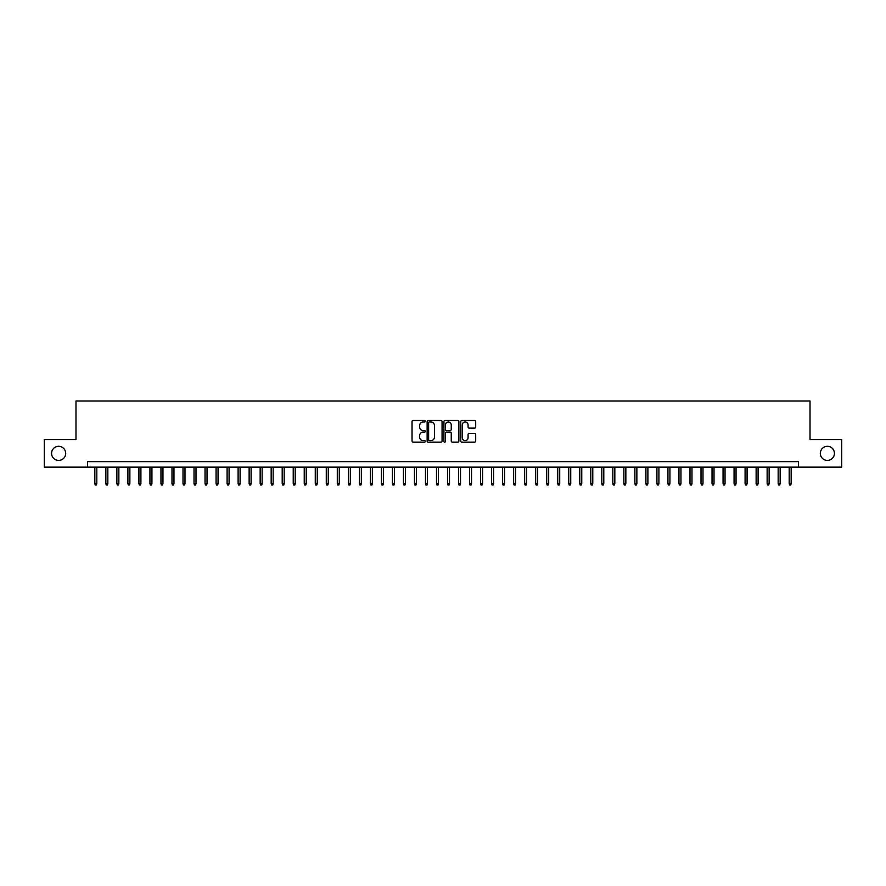 <?xml version="1.0" encoding="UTF-8"?>
<svg xmlns="http://www.w3.org/2000/svg" width="886" height="886" viewBox="0 0 886 886"><rect width="100%" height="100%" fill="white"/><g stroke="black" fill="none" stroke-linecap="round" stroke-linejoin="round"><path stroke-width="1.33" d="M425.369 421.26A0.753 0.753 0 0 0 424.604 420.496L413.12 420.496A1.085 1.085 0 0 0 412.034 421.581L412.034 441.051A1.085 1.085 0 0 0 413.12 442.136L424.604 442.136A0.753 0.753 0 0 0 425.369 441.383A0.753 0.753 0 0 0 424.604 440.619L423.12 440.619A3.466 3.466 0 0 1 419.665 437.163L419.665 435.535A3.466 3.466 0 0 1 423.12 432.08L424.604 432.08A0.753 0.753 0 0 0 425.369 431.316A0.753 0.753 0 0 0 424.604 430.563L423.12 430.563A3.466 3.466 0 0 1 419.665 427.096L419.665 425.479A3.466 3.466 0 0 1 423.12 422.013L424.604 422.013A0.753 0.753 0 0 0 425.369 421.26M820.314 453.355A7.055 7.055 0 0 0 827.369 460.41A7.055 7.055 0 0 0 834.424 453.355A7.055 7.055 0 0 0 827.369 446.311A7.055 7.055 0 0 0 820.314 453.355M51.576 453.355A7.055 7.055 0 0 0 58.631 460.41A7.055 7.055 0 0 0 65.686 453.355A7.055 7.055 0 0 0 58.631 446.311A7.055 7.055 0 0 0 51.576 453.355M474.619 428.126A1.085 1.085 0 0 0 475.693 427.041L475.693 421.581A1.085 1.085 0 0 0 474.619 420.496L461.85 420.496A1.085 1.085 0 0 0 460.764 421.581L460.764 441.051A1.085 1.085 0 0 0 461.85 442.136L474.619 442.136A1.085 1.085 0 0 0 475.693 441.051L475.693 434.45A1.085 1.085 0 0 0 474.619 433.376L469.148 433.376A1.085 1.085 0 0 0 468.074 434.45L468.074 437.728A2.891 2.891 0 0 1 465.172 440.619A2.891 2.891 0 0 1 462.282 437.728L462.282 424.903A2.891 2.891 0 0 1 465.172 422.013A2.891 2.891 0 0 1 468.074 424.903L468.074 427.041A1.085 1.085 0 0 0 469.148 428.126L474.619 428.126M87.559 467.132L44.3 467.132L44.3 439.578L75.986 439.578L75.986 401.004L810.014 401.004L810.014 439.578L841.7 439.578L841.7 467.132L798.441 467.132L798.441 461.628L87.559 461.628L87.559 467.132L798.441 467.132M442.059 421.581A1.085 1.085 0 0 0 440.973 420.496L428.204 420.496A1.085 1.085 0 0 0 427.13 421.581L427.13 441.051A1.085 1.085 0 0 0 428.204 442.136L440.973 442.136A1.085 1.085 0 0 0 442.059 441.051L442.059 421.581M445.027 420.496L457.796 420.496A1.085 1.085 0 0 1 458.87 421.581L458.87 441.051A1.085 1.085 0 0 1 457.796 442.136L452.336 442.136A1.085 1.085 0 0 1 451.251 441.051L451.251 433.154A1.085 1.085 0 0 0 450.166 432.08L446.544 432.08A1.085 1.085 0 0 0 445.459 433.154L445.459 441.383A0.753 0.753 0 0 1 444.706 442.136A0.753 0.753 0 0 1 443.941 441.383L443.941 421.581A1.085 1.085 0 0 1 445.027 420.496M429.4 422.013A0.753 0.753 0 0 0 428.636 422.766L428.636 439.866A0.753 0.753 0 0 0 429.4 440.619L430.961 440.619A3.466 3.466 0 0 0 434.428 437.163L434.428 425.479A3.466 3.466 0 0 0 430.961 422.013L429.4 422.013M451.251 424.959A2.891 2.891 0 0 0 448.36 422.068A2.891 2.891 0 0 0 445.459 424.959L445.459 429.477A1.085 1.085 0 0 0 446.544 430.563L450.166 430.563A1.085 1.085 0 0 0 451.251 429.477L451.251 424.959M96.818 483.557L96.375 484.996L95.278 484.996L94.835 483.557L96.818 483.557L96.818 467.132M94.835 483.557L94.835 467.132M107.837 483.557L107.394 484.996L106.298 484.996L105.855 483.557L107.837 483.557L107.837 467.132M105.855 483.557L105.855 467.132M118.857 483.557L118.414 484.996L117.317 484.996L116.874 483.557L118.857 483.557L118.857 467.132M116.874 483.557L116.874 467.132M129.877 483.557L129.445 484.996L128.337 484.996L127.894 483.557L129.877 483.557L129.877 467.132M127.894 483.557L127.894 467.132M140.907 483.557L140.464 484.996L139.357 484.996L138.914 483.557L140.907 483.557L140.907 467.132M138.914 483.557L138.914 467.132M151.927 483.557L151.484 484.996L150.376 484.996L149.944 483.557L151.927 483.557L151.927 467.132M149.944 483.557L149.944 467.132M162.946 483.557L162.503 484.996L161.407 484.996L160.964 483.557L162.946 483.557L162.946 467.132M160.964 483.557L160.964 467.132M173.966 483.557L173.523 484.996L172.427 484.996L171.984 483.557L173.966 483.557L173.966 467.132M171.984 483.557L171.984 467.132M184.986 483.557L184.543 484.996L183.446 484.996L183.003 483.557L184.986 483.557L184.986 467.132M183.003 483.557L183.003 467.132M196.005 483.557L195.573 484.996L194.466 484.996L194.023 483.557L196.005 483.557L196.005 467.132M194.023 483.557L194.023 467.132M207.036 483.557L206.593 484.996L205.486 484.996L205.043 483.557L207.036 483.557L207.036 467.132M205.043 483.557L205.043 467.132M218.056 483.557L217.613 484.996L216.505 484.996L216.073 483.557L218.056 483.557L218.056 467.132M216.073 483.557L216.073 467.132M229.075 483.557L228.632 484.996L227.536 484.996L227.093 483.557L229.075 483.557L229.075 467.132M227.093 483.557L227.093 467.132M240.095 483.557L239.652 484.996L238.555 484.996L238.112 483.557L240.095 483.557L240.095 467.132M238.112 483.557L238.112 467.132M251.115 483.557L250.672 484.996L249.575 484.996L249.132 483.557L251.115 483.557L251.115 467.132M249.132 483.557L249.132 467.132M262.134 483.557L261.702 484.996L260.595 484.996L260.152 483.557L262.134 483.557L262.134 467.132M260.152 483.557L260.152 467.132M273.165 483.557L272.722 484.996L271.614 484.996L271.171 483.557L273.165 483.557L273.165 467.132M271.171 483.557L271.171 467.132M284.185 483.557L283.741 484.996L282.634 484.996L282.202 483.557L284.185 483.557L284.185 467.132M282.202 483.557L282.202 467.132M295.204 483.557L294.761 484.996L293.665 484.996L293.222 483.557L295.204 483.557L295.204 467.132M293.222 483.557L293.222 467.132M306.224 483.557L305.781 484.996L304.684 484.996L304.241 483.557L306.224 483.557L306.224 467.132M304.241 483.557L304.241 467.132M317.243 483.557L316.8 484.996L315.704 484.996L315.261 483.557L317.243 483.557L317.243 467.132M315.261 483.557L315.261 467.132M328.263 483.557L327.831 484.996L326.724 484.996L326.281 483.557L328.263 483.557L328.263 467.132M326.281 483.557L326.281 467.132M339.294 483.557L338.851 484.996L337.743 484.996L337.3 483.557L339.294 483.557L339.294 467.132M337.3 483.557L337.3 467.132M350.313 483.557L349.87 484.996L348.763 484.996L348.331 483.557L350.313 483.557L350.313 467.132M348.331 483.557L348.331 467.132M361.333 483.557L360.89 484.996L359.794 484.996L359.351 483.557L361.333 483.557L361.333 467.132M359.351 483.557L359.351 467.132M372.353 483.557L371.91 484.996L370.813 484.996L370.37 483.557L372.353 483.557L372.353 467.132M370.37 483.557L370.37 467.132M383.372 483.557L382.929 484.996L381.833 484.996L381.39 483.557L383.372 483.557L383.372 467.132M381.39 483.557L381.39 467.132M394.392 483.557L393.96 484.996L392.852 484.996L392.409 483.557L394.392 483.557L394.392 467.132M392.409 483.557L392.409 467.132M405.411 483.557L404.98 484.996L403.872 484.996L403.429 483.557L405.411 483.557L405.411 467.132M403.429 483.557L403.429 467.132M416.442 483.557L415.999 484.996L414.892 484.996L414.46 483.557L416.442 483.557L416.442 467.132M414.46 483.557L414.46 467.132M427.462 483.557L427.019 484.996L425.911 484.996L425.479 483.557L427.462 483.557L427.462 467.132M425.479 483.557L425.479 467.132M438.481 483.557L438.038 484.996L436.942 484.996L436.499 483.557L438.481 483.557L438.481 467.132M436.499 483.557L436.499 467.132M449.501 483.557L449.058 484.996L447.962 484.996L447.519 483.557L449.501 483.557L449.501 467.132M447.519 483.557L447.519 467.132M460.521 483.557L460.089 484.996L458.981 484.996L458.538 483.557L460.521 483.557L460.521 467.132M458.538 483.557L458.538 467.132M471.54 483.557L471.108 484.996L470.001 484.996L469.558 483.557L471.54 483.557L471.54 467.132M469.558 483.557L469.558 467.132M482.571 483.557L482.128 484.996L481.02 484.996L480.589 483.557L482.571 483.557L482.571 467.132M480.589 483.557L480.589 467.132M493.591 483.557L493.148 484.996L492.04 484.996L491.608 483.557L493.591 483.557L493.591 467.132M491.608 483.557L491.608 467.132M504.61 483.557L504.167 484.996L503.071 484.996L502.628 483.557L504.61 483.557L504.61 467.132M502.628 483.557L502.628 467.132M515.63 483.557L515.187 484.996L514.09 484.996L513.647 483.557L515.63 483.557L515.63 467.132M513.647 483.557L513.647 467.132M526.649 483.557L526.206 484.996L525.11 484.996L524.667 483.557L526.649 483.557L526.649 467.132M524.667 483.557L524.667 467.132M537.669 483.557L537.237 484.996L536.13 484.996L535.687 483.557L537.669 483.557L537.669 467.132M535.687 483.557L535.687 467.132M548.7 483.557L548.257 484.996L547.149 484.996L546.706 483.557L548.7 483.557L548.7 467.132M546.706 483.557L546.706 467.132M559.719 483.557L559.276 484.996L558.169 484.996L557.737 483.557L559.719 483.557L559.719 467.132M557.737 483.557L557.737 467.132M570.739 483.557L570.296 484.996L569.2 484.996L568.757 483.557L570.739 483.557L570.739 467.132M568.757 483.557L568.757 467.132M581.759 483.557L581.316 484.996L580.219 484.996L579.776 483.557L581.759 483.557L581.759 467.132M579.776 483.557L579.776 467.132M592.778 483.557L592.335 484.996L591.239 484.996L590.796 483.557L592.778 483.557L592.778 467.132M590.796 483.557L590.796 467.132M603.798 483.557L603.366 484.996L602.258 484.996L601.815 483.557L603.798 483.557L603.798 467.132M601.815 483.557L601.815 467.132M614.829 483.557L614.386 484.996L613.278 484.996L612.835 483.557L614.829 483.557L614.829 467.132M612.835 483.557L612.835 467.132M625.848 483.557L625.405 484.996L624.298 484.996L623.866 483.557L625.848 483.557L625.848 467.132M623.866 483.557L623.866 467.132M636.868 483.557L636.425 484.996L635.328 484.996L634.885 483.557L636.868 483.557L636.868 467.132M634.885 483.557L634.885 467.132M647.887 483.557L647.444 484.996L646.348 484.996L645.905 483.557L647.887 483.557L647.887 467.132M645.905 483.557L645.905 467.132M658.907 483.557L658.464 484.996L657.368 484.996L656.925 483.557L658.907 483.557L658.907 467.132M656.925 483.557L656.925 467.132M669.927 483.557L669.495 484.996L668.387 484.996L667.944 483.557L669.927 483.557L669.927 467.132M667.944 483.557L667.944 467.132M680.957 483.557L680.514 484.996L679.407 484.996L678.964 483.557L680.957 483.557L680.957 467.132M678.964 483.557L678.964 467.132M691.977 483.557L691.534 484.996L690.427 484.996L689.995 483.557L691.977 483.557L691.977 467.132M689.995 483.557L689.995 467.132M702.997 483.557L702.554 484.996L701.457 484.996L701.014 483.557L702.997 483.557L702.997 467.132M701.014 483.557L701.014 467.132M714.016 483.557L713.573 484.996L712.477 484.996L712.034 483.557L714.016 483.557L714.016 467.132M712.034 483.557L712.034 467.132M725.036 483.557L724.593 484.996L723.497 484.996L723.054 483.557L725.036 483.557L725.036 467.132M723.054 483.557L723.054 467.132M736.056 483.557L735.624 484.996L734.516 484.996L734.073 483.557L736.056 483.557L736.056 467.132M734.073 483.557L734.073 467.132M747.086 483.557L746.643 484.996L745.536 484.996L745.093 483.557L747.086 483.557L747.086 467.132M745.093 483.557L745.093 467.132M758.106 483.557L757.663 484.996L756.555 484.996L756.123 483.557L758.106 483.557L758.106 467.132M756.123 483.557L756.123 467.132M769.126 483.557L768.683 484.996L767.586 484.996L767.143 483.557L769.126 483.557L769.126 467.132M767.143 483.557L767.143 467.132M780.145 483.557L779.702 484.996L778.606 484.996L778.163 483.557L780.145 483.557L780.145 467.132M778.163 483.557L778.163 467.132M791.165 483.557L790.722 484.996L789.625 484.996L789.182 483.557L791.165 483.557L791.165 467.132M789.182 483.557L789.182 467.132"/></g></svg>
